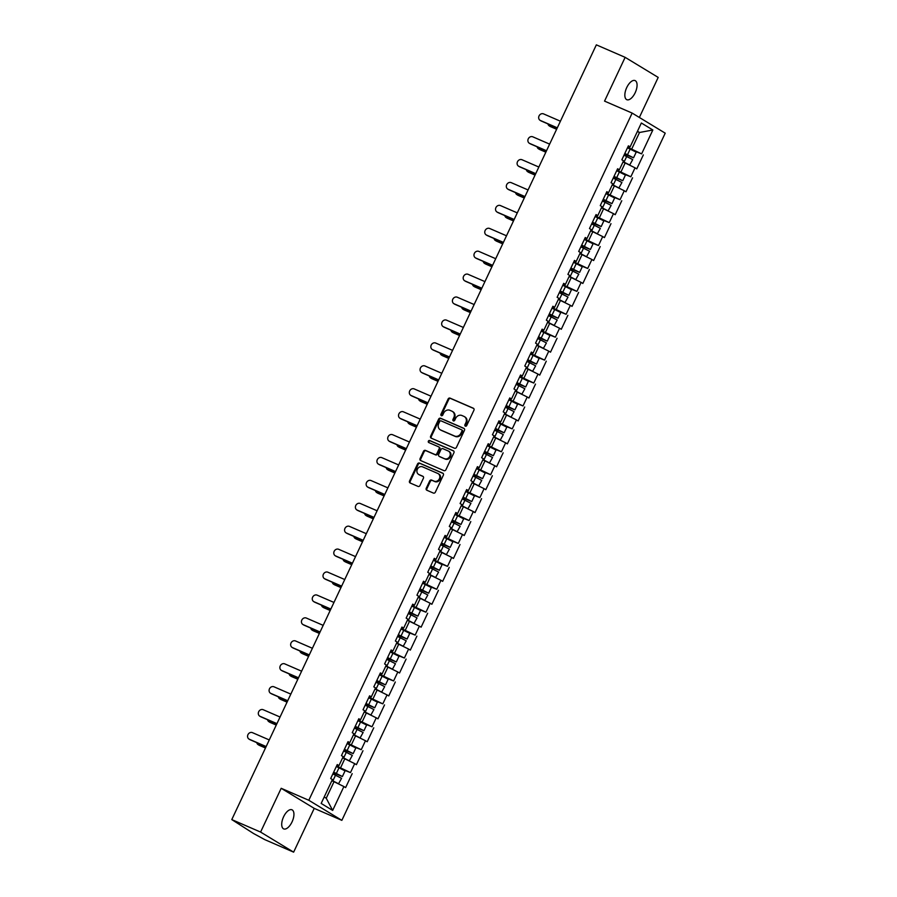 <?xml version="1.0" encoding="UTF-8"?>
<svg xmlns="http://www.w3.org/2000/svg" width="897" height="897" viewBox="0 0 897 897"><rect width="100%" height="100%" fill="white"/><g stroke="black" fill="none" stroke-linecap="round" stroke-linejoin="round"><path stroke-width="1.35" d="M465.341 426.153A1.121 0.987 -58.7 0 0 466.72 425.537L473.93 410.221A1.592 1.402 -58.7 0 0 473.313 408.213L450.081 398.133A1.592 1.402 -58.7 0 0 448.108 399.019L440.898 414.336A1.121 0.987 -58.7 0 0 442.703 415.12L443.645 413.136A5.113 4.496 -58.7 0 1 449.946 410.321L451.875 411.162A5.113 4.496 -58.7 0 1 452.357 411.409A5.113 4.496 -58.7 0 1 453.837 417.565L452.907 419.549A1.121 0.987 -58.7 0 0 454.712 420.334L455.642 418.35A5.113 4.496 -58.7 0 1 461.944 415.524L463.884 416.365A5.113 4.496 -58.7 0 1 464.366 416.612A5.113 4.496 -58.7 0 1 465.846 422.767L464.915 424.752A1.121 0.987 -58.7 0 0 465.341 426.153M283.598 816.775A10.405 4.911 -66.6 0 1 291.962 809.789A10.405 4.911 -66.6 0 1 292.052 821.91A10.405 4.911 -66.6 0 1 283.687 828.895A10.405 4.911 -66.6 0 1 283.598 816.775M626.723 87.581A10.405 4.911 -66.6 0 1 635.098 80.595A10.405 4.911 -66.6 0 1 635.188 92.716A10.405 4.911 -66.6 0 1 626.812 99.69A10.405 4.911 -66.6 0 1 626.723 87.581M426.254 488.237A1.592 1.402 -58.7 0 0 426.86 490.244L433.386 493.07A1.592 1.402 -58.7 0 0 435.348 492.184L443.365 475.175A1.592 1.402 -58.7 0 0 442.748 473.168L419.516 463.099A1.592 1.402 -58.7 0 0 417.542 463.973L409.537 480.994A1.592 1.402 -58.7 0 0 410.153 482.99L418.024 486.409A1.592 1.402 -58.7 0 0 419.987 485.524L423.418 478.247A1.592 1.402 -58.7 0 0 422.801 476.24L418.899 474.547A4.272 3.756 -58.7 0 1 422.532 466.832L437.826 473.47A4.272 3.756 -58.7 0 1 434.193 481.184L431.648 480.074A1.592 1.402 -58.7 0 0 429.674 480.96L426.254 488.237L426.916 488.641A1.592 1.402 -58.7 0 0 427.107 490.345M281.187 788.295L260.59 832.068L231.785 819.589L596.348 44.85L625.142 57.341L604.544 101.114L632.161 113.089L308.803 800.27L281.187 788.295L314.23 808.376L341.858 820.351L308.803 800.27M454.487 448.231A1.592 1.402 -58.7 0 0 456.45 447.345L464.467 430.325A1.592 1.402 -58.7 0 0 463.85 428.329L440.618 418.249A1.592 1.402 -58.7 0 0 438.644 419.134L430.638 436.144A1.592 1.402 -58.7 0 0 431.244 438.151L454.487 448.231M453.916 452.75L445.899 469.77A1.592 1.402 -58.7 0 1 443.937 470.645L420.704 460.576A1.592 1.402 -58.7 0 1 420.088 458.569L423.507 451.292A1.592 1.402 -58.7 0 1 425.481 450.406L434.91 454.487A1.592 1.402 -58.7 0 0 436.873 453.613L439.149 448.78A1.592 1.402 -58.7 0 0 438.532 446.773L428.721 442.524A1.121 0.987 -58.7 0 1 429.674 440.505L453.299 450.754A1.592 1.402 -58.7 0 1 453.916 452.75M341.858 820.351L665.215 133.171L632.161 113.089M343.304 769.794L350.469 772.597L336.577 766.004M352.185 773.64L345.614 787.6L343.899 786.557L332.664 810.428L321.171 803.443L332.395 779.571L330.679 778.529L337.25 764.569L338.965 765.612L343.181 756.653L341.465 755.61L348.025 741.651L349.752 742.694L353.967 733.735L352.252 732.692L358.811 718.744L360.527 719.786L364.754 710.816L363.027 709.774L369.598 695.825L371.313 696.868L375.529 687.909L373.814 686.867L380.384 672.907L382.1 673.95L386.315 664.991L384.6 663.948L391.159 649.989L392.886 651.031L397.102 642.073L395.375 641.03L401.946 627.07L403.661 628.124L407.877 619.154L406.162 618.111L412.732 604.163L414.448 605.206L418.664 596.247L416.948 595.193L423.519 581.245L425.234 582.288L429.45 573.329L427.734 572.286L434.294 558.326L436.02 559.369L440.236 550.41L438.51 549.368L445.08 535.408L446.796 536.451L451.012 527.492L449.296 526.449L455.867 512.49L457.582 513.544L461.798 504.574L460.083 503.531L466.653 489.583L468.369 490.625L472.584 481.667L470.869 480.624L477.428 466.664L479.155 467.707L483.371 458.748L481.644 457.705L488.215 443.746L489.93 444.789L494.146 435.83L492.431 434.787L499.001 420.828L500.717 421.87L504.933 412.912L503.217 411.869L509.776 397.92L511.503 398.963L515.719 390.004L513.992 388.95L520.563 375.002L522.278 376.045L526.505 367.086L524.779 366.043L531.349 352.084L533.065 353.126L537.281 344.168L535.565 343.125L542.136 329.165L543.851 330.208L548.067 321.249L546.351 320.207L552.911 306.247L554.638 307.301L558.853 298.331L557.127 297.288L563.697 283.34L565.413 284.383L569.629 275.424L567.913 274.37L574.484 260.422L576.199 261.464L580.415 252.506L578.7 251.463L585.27 237.503L586.986 238.546L591.201 229.587L589.486 228.544L596.045 214.585L597.772 215.628L601.988 206.669L600.261 205.626L606.832 191.678L608.547 192.72L612.763 183.75L611.048 182.708L617.618 168.759L619.334 169.802L623.55 160.843L621.834 159.801L628.393 145.841L630.12 146.884L641.355 123.012L652.848 129.998L641.624 153.869L627.721 147.276M634.459 151.066L641.624 153.869M643.34 154.912L636.769 168.871L635.054 167.829L630.838 176.787L616.945 170.183M623.673 173.984L630.838 176.787M632.553 177.83L625.983 191.79L624.267 190.747L620.051 199.706L606.159 193.102M612.886 196.892L620.051 199.706M621.767 200.749L615.207 214.697L613.481 213.654L609.265 222.624L595.373 216.02M602.1 219.81L609.265 222.624M610.992 223.667L604.421 237.615L602.706 236.573L598.49 245.531L584.586 238.938M591.325 242.728L598.49 245.531M600.205 246.574L593.635 260.534L591.919 259.491L587.703 268.45L573.811 261.857M580.538 265.647L587.703 268.45M589.419 269.492L582.859 283.452L581.133 282.409L576.917 291.368L563.024 284.764M569.752 288.565L576.917 291.368M578.632 292.411L572.073 306.37L570.357 305.328L566.13 314.286L552.238 307.682M558.977 311.472L566.13 314.286M567.857 315.329L561.287 329.277L559.571 328.235L555.355 337.194L541.463 330.601M548.19 334.39L555.355 337.194M557.071 338.247L550.5 352.196L548.785 351.153L544.569 360.112L530.676 353.519M537.404 357.309L544.569 360.112M546.284 361.155L539.725 375.114L537.998 374.071L533.782 383.03L519.89 376.426M526.617 380.227L533.782 383.03M535.509 384.073L528.938 398.033L527.223 396.99L523.007 405.949L509.104 399.344M515.842 403.134L523.007 405.949M524.723 406.991L518.152 420.951L516.437 419.897L512.221 428.867L498.328 422.263M505.056 426.053L512.221 428.867M513.936 429.91L507.366 443.858L505.65 442.815L501.434 451.774L487.542 445.181M494.269 448.971L501.434 451.774M503.15 452.817L496.59 466.776L494.864 465.734L490.648 474.692L476.756 468.099M483.483 471.889L490.648 474.692M492.375 475.735L485.804 489.695L484.088 488.652L479.873 497.611L465.969 491.007M472.708 494.808L479.873 497.611M481.588 498.654L475.018 512.613L473.302 511.57L469.086 520.529L455.194 513.925M461.921 517.715L469.086 520.529M470.802 521.572L464.231 535.52L462.516 534.477L458.3 543.447L444.407 536.843M451.135 540.633L458.3 543.447M460.015 544.49L453.456 558.439L451.729 557.396L447.513 566.355L433.621 559.762M440.36 563.551L447.513 566.355M449.24 567.397L442.67 581.357L440.954 580.314L436.738 589.273L422.846 582.669M429.573 586.47L436.738 589.273M438.454 590.316L431.883 604.275L430.168 603.233L425.952 612.191L412.059 605.587M418.787 609.377L425.952 612.191M427.667 613.234L421.108 627.194L419.381 626.14L415.165 635.11L401.273 628.505M408 632.295L415.165 635.11M416.881 636.152L410.321 650.101L408.606 649.058L404.379 658.017L390.487 651.424M397.225 655.214L404.379 658.017M406.106 659.071L399.535 673.019L397.82 671.976L393.604 680.935L379.711 674.342M386.439 678.132L393.604 680.935M395.319 681.978L388.749 695.937L387.033 694.895L382.817 703.853L368.925 697.249M375.652 701.05L382.817 703.853M384.533 704.896L377.973 718.856L376.247 717.813L372.031 726.772L358.138 720.168M364.866 723.957L372.031 726.772M373.757 727.815L367.187 741.763L365.471 740.72L361.256 749.69L347.352 743.086M354.091 746.876L361.256 749.69M362.971 750.733L356.401 764.681L354.685 763.639L350.469 772.597M340.591 767.742L344.807 758.784L342.62 757.842M336.992 765.107L338.965 765.612M354.685 763.639L344.807 758.784M351.366 744.824L355.582 735.865L353.407 734.923M347.778 742.189L349.752 742.694M365.471 740.72L355.582 735.865M362.153 721.906L366.368 712.947L364.193 712.005M358.565 719.271L360.527 719.786M376.247 717.813L366.368 712.947M372.939 698.998L377.155 690.028L374.98 689.087M369.34 696.364L371.313 696.868M387.033 694.895L377.155 690.028M383.725 676.08L387.941 667.121L385.755 666.168M380.126 673.445L382.1 673.95M397.82 671.976L387.941 667.121M394.501 653.162L398.717 644.203L396.541 643.261M390.913 650.527L392.886 651.031M408.606 649.058L398.717 644.203M405.287 630.243L409.503 621.285L407.328 620.343M401.699 627.608L403.661 628.124M419.381 626.14L409.503 621.285M416.073 607.325L420.289 598.366L418.114 597.424M412.474 604.69L414.448 605.206M430.168 603.233L420.289 598.366M426.849 584.418L431.076 575.459L428.889 574.506M423.261 581.783L425.234 582.288M440.954 580.314L431.076 575.459M437.635 561.5L441.851 552.541L439.676 551.599M434.047 558.865L436.02 559.369M451.729 557.396L441.851 552.541M448.422 538.581L452.637 529.622L450.462 528.681M444.834 535.946L446.796 536.451M462.516 534.477L452.637 529.622M459.208 515.663L463.424 506.704L461.237 505.762M455.609 513.028L457.582 513.544M473.302 511.57L463.424 506.704M469.983 492.756L474.199 483.786L472.024 482.844M466.395 490.11L468.369 490.625M484.088 488.652L474.199 483.786M480.77 469.837L484.985 460.879L482.81 459.926M477.182 467.202L479.155 467.707M494.864 465.734L484.985 460.879M491.556 446.919L495.772 437.96L493.597 437.018M487.957 444.284L489.93 444.789M505.65 442.815L495.772 437.96M502.342 424.001L506.558 415.042L504.372 414.1M498.743 421.366L500.717 421.87M516.437 419.897L506.558 415.042M513.118 401.082L517.334 392.124L515.158 391.182M509.53 398.447L511.503 398.963M527.223 396.99L517.334 392.124M523.904 378.175L528.12 369.205L525.945 368.263M520.316 375.54L522.278 376.045M537.998 374.071L528.12 369.205M534.69 355.257L538.906 346.298L536.731 345.345M531.091 352.622L533.065 353.126M548.785 351.153L538.906 346.298M545.466 332.339L549.693 323.38L547.506 322.438M541.878 329.704L543.851 330.208M559.571 328.235L549.693 323.38M556.252 309.42L560.468 300.461L558.293 299.52M552.664 306.785L554.638 307.301M570.357 305.328L560.468 300.461M567.039 286.513L571.254 277.543L569.079 276.601M563.451 283.867L565.413 284.383M581.133 282.409L571.254 277.543M577.825 263.595L582.041 254.636L579.866 253.683M574.226 260.96L576.199 261.464M591.919 259.491L582.041 254.636M588.6 240.676L592.816 231.718L590.641 230.776M585.012 238.041L586.986 238.546M602.706 236.573L592.816 231.718M599.387 217.758L603.603 208.799L601.427 207.857M595.799 215.123L597.772 215.628M613.481 213.654L603.603 208.799M610.173 194.84L614.389 185.881L612.214 184.939M606.585 192.205L608.547 192.72M624.267 190.747L614.389 185.881M620.959 171.932L625.175 162.962L622.989 162.021M617.36 169.298L619.334 169.802M635.054 167.829L625.175 162.962M631.735 149.014L639.516 132.487L637.475 131.242M637.341 131.545L639.516 132.487L652.848 129.998M628.147 146.379L630.12 146.884M639.359 117.462L658.196 77.411L625.142 57.341M260.59 832.068L293.633 852.15L264.839 839.659L253.582 833.537L231.785 819.589M293.633 852.15L314.23 808.376M324.198 796.985L326.239 798.218L334.02 781.702L331.845 780.749M343.899 786.557L334.02 781.702M332.664 810.428L326.239 798.218M465.61 426.221A1.121 0.987 -58.7 0 1 465.565 425.156L466.507 423.171A5.113 4.496 -58.7 0 0 465.027 417.015L464.366 416.612M452.357 411.409L453.019 411.813A5.113 4.496 -58.7 0 1 454.499 417.968L453.568 419.942A1.121 0.987 -58.7 0 0 453.602 421.018M473.728 408.505L450.743 398.537A1.592 1.402 -58.7 0 0 448.769 399.423L441.559 414.739A1.121 0.987 -58.7 0 0 441.604 415.816M464.265 428.62L441.279 418.652A1.592 1.402 -58.7 0 0 439.306 419.538L431.3 436.547A1.592 1.402 -58.7 0 0 431.491 438.252M461.91 431.132A1.121 0.987 -58.7 0 0 461.484 429.73L441.089 420.884A1.121 0.987 -58.7 0 0 439.709 421.5L438.723 423.597A5.113 4.496 -58.7 0 0 440.203 429.753A5.113 4.496 -58.7 0 0 440.685 429.999L454.622 436.043A5.113 4.496 -58.7 0 0 460.923 433.217L461.91 431.132L462.572 431.535A1.121 0.987 -58.7 0 0 462.134 430.134L461.686 429.854M440.203 429.753L440.864 430.156A5.113 4.496 -58.7 0 0 441.346 430.403L440.685 429.999M462.572 431.535L461.585 433.621A5.113 4.496 -58.7 0 1 455.284 436.447L441.346 430.403M438.824 446.953L439.194 447.177A1.592 1.402 -58.7 0 1 439.81 449.184L437.534 454.017A1.592 1.402 -58.7 0 1 435.572 454.891L426.142 450.81A1.592 1.402 -58.7 0 0 424.169 451.684L420.749 458.972A1.592 1.402 -58.7 0 0 420.94 460.677M453.714 451.045L430.336 440.909A1.121 0.987 -58.7 0 0 429.046 442.658M444.688 458.737A4.272 3.756 -58.7 0 0 448.309 451.023L442.927 448.679A1.592 1.402 -58.7 0 0 440.954 449.565L438.678 454.398A1.592 1.402 -58.7 0 0 439.295 456.394L445.349 459.129A4.272 3.756 -58.7 0 0 449.375 451.628L448.713 451.225M439.665 456.618A1.592 1.402 -58.7 0 0 439.956 456.797L439.295 456.394M445.349 459.129L439.956 456.797M438.229 473.672L438.891 474.076A4.272 3.756 -58.7 0 1 434.854 481.588L432.309 480.478A1.592 1.402 -58.7 0 0 430.336 481.364L426.916 488.641M418.495 474.345L419.157 474.737A4.272 3.756 -58.7 0 0 419.561 474.95L418.899 474.547M423.227 476.542L419.561 474.95M443.163 473.47L420.177 463.491A1.592 1.402 -58.7 0 0 418.204 464.377L410.198 481.397A1.592 1.402 -58.7 0 0 410.389 483.102M549.648 126.096L550.5 126.612A3.655 3.218 121.3 0 1 550.164 126.432L549.3 125.916A3.655 3.218 -58.7 0 0 549.648 126.096L556.678 129.146M547.932 123.898A3.655 3.218 -58.7 0 0 549.3 125.916M625.77 155.988A0.975 0.863 121.3 0 1 627.059 155.192L633.54 157.805L624.828 153.432M624.772 153.544L631.634 156.908L626.196 154.676A0.975 0.863 -58.7 0 0 624.895 155.596M633.54 157.805L636.208 152.154L627.485 147.781M629.616 165.16L632.71 159.576L623.998 155.192M630.053 165.227L623.157 161.673M623.101 161.785L627.788 164.252M550.5 126.612L556.622 129.269M560.412 121.207L543.571 113.897A3.655 3.218 -58.7 0 0 540.454 120.512L541.317 121.039A3.655 3.218 121.3 0 1 540.969 120.86L540.117 120.333M557.25 127.946L541.317 121.039M557.306 127.823L540.454 120.512M538.862 149.014L539.725 149.53A3.655 3.218 121.3 0 1 539.377 149.351L538.514 148.835A3.655 3.218 -58.7 0 0 538.862 149.014L545.892 152.064M537.146 146.816A3.655 3.218 -58.7 0 0 538.514 148.835M614.983 178.907A0.975 0.863 121.3 0 1 616.273 178.111L622.765 180.723L614.041 176.35M613.985 176.462L620.847 179.826L615.409 177.584A0.975 0.863 -58.7 0 0 614.109 178.514M622.765 180.723L625.422 175.072L616.71 170.688M618.84 188.067L621.935 182.483L613.212 178.111M619.266 188.146L612.371 184.591M612.326 184.704L617.001 187.17M539.725 149.53L545.836 152.187M528.075 171.921L528.938 172.448A3.655 3.218 121.3 0 1 528.591 172.269L527.739 171.753A3.655 3.218 -58.7 0 0 528.075 171.921L535.117 174.971M526.36 169.735A3.655 3.218 -58.7 0 0 527.739 171.753M604.197 201.825A0.975 0.863 121.3 0 1 605.486 201.029L611.978 203.641L603.255 199.257M603.21 199.381L610.061 202.744L604.634 200.502A0.975 0.863 -58.7 0 0 603.322 201.433M611.978 203.641L614.636 197.979L605.923 193.606M608.054 210.986L611.149 205.402L602.425 201.029M608.48 211.064L601.595 207.51M601.539 207.622L606.215 210.089M528.938 172.448L535.049 175.094M517.3 194.84L518.152 195.367A3.655 3.218 121.3 0 1 517.816 195.187L516.952 194.66A3.655 3.218 -58.7 0 0 517.3 194.84L524.33 197.889M515.573 192.653A3.655 3.218 -58.7 0 0 516.952 194.66M593.422 224.743A0.975 0.863 121.3 0 1 594.7 223.947L601.192 226.56L592.48 222.176M592.424 222.288L599.274 225.652L593.848 223.42A0.975 0.863 -58.7 0 0 592.536 224.351M601.192 226.56L603.849 220.897L595.137 216.525M597.267 233.904L600.362 228.32L591.65 223.936M597.705 233.971L590.809 230.417M590.753 230.529L595.44 232.996M518.152 195.367L524.274 198.013M506.513 217.758L507.366 218.285A3.655 3.218 121.3 0 1 507.029 218.106L506.166 217.579A3.655 3.218 -58.7 0 0 506.513 217.758L513.544 220.808M504.798 215.56A3.655 3.218 -58.7 0 0 506.166 217.579M582.635 247.662A0.975 0.863 121.3 0 1 583.925 246.854L590.405 249.467L581.693 245.094M581.637 245.206L588.499 248.57L583.061 246.339A0.975 0.863 -58.7 0 0 581.761 247.258M590.405 249.467L593.074 243.816L584.351 239.443M586.481 256.822L589.576 251.238L580.864 246.854M586.918 256.89L580.023 253.335M579.967 253.447L584.653 255.914M507.366 218.285L513.488 220.931M495.727 240.676L496.59 241.192A3.655 3.218 121.3 0 1 496.243 241.013L495.379 240.497A3.655 3.218 -58.7 0 0 495.727 240.676L502.757 243.726M494.012 238.479A3.655 3.218 -58.7 0 0 495.379 240.497M571.849 270.569A0.975 0.863 121.3 0 1 573.138 269.773L579.63 272.385L570.907 268.012M570.862 268.125L577.713 271.488L572.275 269.257A0.975 0.863 -58.7 0 0 570.974 270.176M579.63 272.385L582.288 266.734L573.575 262.35M575.706 279.729L578.8 274.146L570.077 269.773M576.132 279.808L569.236 276.254M569.191 276.366L573.867 278.832M496.59 241.192L502.701 243.849M549.626 144.125L532.784 136.815A3.655 3.218 -58.7 0 0 529.678 143.43L530.531 143.946A3.655 3.218 121.3 0 1 530.194 143.767L529.331 143.251M546.464 150.853L530.531 143.946M546.52 150.73L529.678 143.43M538.85 167.044L521.998 159.733A3.655 3.218 -58.7 0 0 518.892 166.349L519.744 166.864A3.655 3.218 121.3 0 1 519.408 166.685L518.544 166.169M535.677 173.771L519.744 166.864M535.733 173.648L518.892 166.349M528.064 189.951L511.223 182.652A3.655 3.218 -58.7 0 0 508.106 189.256L508.969 189.783A3.655 3.218 121.3 0 1 508.621 189.603L507.758 189.088M524.891 196.69L508.969 189.783M524.958 196.566L508.106 189.256M517.277 212.869L500.436 205.57A3.655 3.218 -58.7 0 0 497.319 212.174L498.183 212.701A3.655 3.218 121.3 0 1 497.835 212.522L496.983 211.995M514.116 219.608L498.183 212.701M514.172 219.485L497.319 212.174M506.502 235.788L489.65 228.477A3.655 3.218 -58.7 0 0 486.544 235.092L487.396 235.619A3.655 3.218 121.3 0 1 487.06 235.44L486.196 234.913M503.329 242.526L487.396 235.619M503.385 242.392L486.544 235.092M484.941 263.595L485.804 264.11A3.655 3.218 121.3 0 1 485.456 263.931L484.604 263.415A3.655 3.218 -58.7 0 0 484.941 263.595L491.982 266.644M483.225 261.397A3.655 3.218 -58.7 0 0 484.604 263.415M561.062 293.487A0.975 0.863 121.3 0 1 562.352 292.691L568.844 295.304L560.132 290.931M560.076 291.043L566.926 294.407L561.5 292.164A0.975 0.863 -58.7 0 0 560.188 293.095M568.844 295.304L571.501 289.653L562.789 285.268M564.919 302.648L568.014 297.064L559.302 292.691M565.357 302.726L558.461 299.172M558.405 299.284L563.081 301.751M485.804 264.11L491.926 266.768M495.716 258.706L478.863 251.395A3.655 3.218 -58.7 0 0 475.758 258.011L476.621 258.527A3.655 3.218 121.3 0 1 476.273 258.347L475.41 257.831M492.543 265.434L476.621 258.527M492.599 265.31L475.758 258.011M474.165 286.502L475.018 287.029A3.655 3.218 121.3 0 1 474.681 286.849L473.818 286.322A3.655 3.218 -58.7 0 0 474.165 286.502L481.196 289.552M472.45 284.315A3.655 3.218 -58.7 0 0 473.818 286.322M550.287 316.406A0.975 0.863 121.3 0 1 551.577 315.609L558.057 318.222L549.345 313.838M549.289 313.961L556.151 317.325L550.713 315.082A0.975 0.863 -58.7 0 0 549.413 316.013M558.057 318.222L560.726 312.56L552.003 308.187M554.133 325.566L557.228 319.982L548.515 315.609M554.57 325.633L547.675 322.079M547.619 322.202L552.305 324.669M475.018 287.029L481.14 289.675M484.929 281.613L468.088 274.314A3.655 3.218 -58.7 0 0 464.971 280.929L465.835 281.445A3.655 3.218 121.3 0 1 465.487 281.266L464.624 280.75M481.756 288.352L465.835 281.445M481.824 288.229L464.971 280.929M463.379 309.42L464.242 309.947A3.655 3.218 121.3 0 1 463.895 309.768L463.031 309.241A3.655 3.218 -58.7 0 0 463.379 309.42L470.409 312.47M461.663 307.234A3.655 3.218 -58.7 0 0 463.031 309.241M539.501 339.324A0.975 0.863 121.3 0 1 540.79 338.517L547.271 341.14L538.559 336.756M538.503 336.868L545.365 340.232L539.927 338.001A0.975 0.863 -58.7 0 0 538.626 338.92M547.271 341.14L549.939 335.478L541.216 331.105M543.347 348.485L546.441 342.901L537.729 338.517M543.784 348.552L536.888 344.997M536.843 345.11L541.519 347.576M464.242 309.947L470.353 312.593M474.143 304.532L457.302 297.232A3.655 3.218 -58.7 0 0 454.185 303.836L455.048 304.363A3.655 3.218 121.3 0 1 454.701 304.184L453.848 303.657M470.981 311.27L455.048 304.363M471.037 311.147L454.185 303.836M452.593 332.339L453.456 332.854A3.655 3.218 121.3 0 1 453.108 332.686L452.256 332.159A3.655 3.218 -58.7 0 0 452.593 332.339L459.634 335.388M450.877 330.141A3.655 3.218 -58.7 0 0 452.256 332.159M528.714 362.231A0.975 0.863 121.3 0 1 530.004 361.435L536.496 364.047L527.772 359.675M527.728 359.787L534.578 363.15L529.14 360.919A0.975 0.863 -58.7 0 0 527.84 361.839M536.496 364.047L539.153 358.396L530.441 354.023M532.571 371.403L535.666 365.819L526.943 361.435M532.997 371.47L526.113 367.916M526.057 368.028L530.732 370.495M453.456 332.854L459.567 335.512M463.368 327.45L446.515 320.151A3.655 3.218 -58.7 0 0 443.41 326.755L444.262 327.282A3.655 3.218 121.3 0 1 443.925 327.102L443.062 326.575M460.195 334.189L444.262 327.282M460.251 334.065L443.41 326.755M441.806 355.257L442.67 355.773A3.655 3.218 121.3 0 1 442.322 355.593L441.47 355.077A3.655 3.218 -58.7 0 0 441.806 355.257L448.848 358.307M440.091 353.059A3.655 3.218 -58.7 0 0 441.47 355.077M517.928 385.149A0.975 0.863 121.3 0 1 519.217 384.353L525.709 386.966L516.997 382.593M516.941 382.705L523.792 386.069L518.365 383.838A0.975 0.863 -58.7 0 0 517.053 384.757M525.709 386.966L528.367 381.315L519.655 376.931M521.785 394.31L524.88 388.726L516.167 384.353M522.222 394.388L515.327 390.834M515.27 390.946L519.946 393.413M442.67 355.773L448.792 358.43M452.581 350.368L435.729 343.058A3.655 3.218 -58.7 0 0 432.623 349.673L433.486 350.189A3.655 3.218 121.3 0 1 433.139 350.021L432.276 349.494M449.408 357.096L433.486 350.189M449.464 356.972L432.623 349.673M431.031 378.164L431.883 378.691A3.655 3.218 121.3 0 1 431.547 378.512L430.683 377.996A3.655 3.218 -58.7 0 0 431.031 378.164L438.061 381.214M429.315 375.978A3.655 3.218 -58.7 0 0 430.683 377.996M507.153 408.068A0.975 0.863 121.3 0 1 508.442 407.272L514.923 409.884L506.211 405.511M506.155 405.623L513.017 408.987L507.579 406.745A0.975 0.863 -58.7 0 0 506.278 407.675M514.923 409.884L517.591 404.233L508.868 399.849M510.998 417.228L514.093 411.645L505.381 407.272M511.436 417.307L504.54 413.752M504.484 413.865L509.171 416.331M431.883 378.691L438.005 381.348M441.795 373.287L424.954 365.976A3.655 3.218 -58.7 0 0 421.837 372.591L422.7 373.107A3.655 3.218 121.3 0 1 422.352 372.928L421.5 372.412M438.633 380.014L422.7 373.107M438.689 379.891L421.837 372.591M420.245 401.082L421.108 401.609A3.655 3.218 121.3 0 1 420.76 401.43L419.897 400.903A3.655 3.218 -58.7 0 0 420.245 401.082L427.275 404.132M418.529 398.896A3.655 3.218 -58.7 0 0 419.897 400.903M496.366 430.986A0.975 0.863 121.3 0 1 497.656 430.19L504.148 432.803L495.424 428.418M495.368 428.531L502.23 431.894L496.792 429.663A0.975 0.863 -58.7 0 0 495.492 430.594M504.148 432.803L506.805 427.14L498.082 422.767M500.223 440.147L503.318 434.563L494.595 430.19M500.649 440.214L493.754 436.66M493.709 436.772L498.384 439.238M421.108 401.609L427.219 404.255M431.009 396.194L414.167 388.894A3.655 3.218 -58.7 0 0 411.061 395.499L411.914 396.026A3.655 3.218 121.3 0 1 411.566 395.846L410.714 395.33M427.847 402.932L411.914 396.026M427.903 402.809L411.061 395.499M409.458 424.001L410.321 424.528A3.655 3.218 121.3 0 1 409.974 424.348L409.122 423.821A3.655 3.218 -58.7 0 0 409.458 424.001L416.5 427.05M407.743 421.803A3.655 3.218 -58.7 0 0 409.122 423.821M485.58 453.904A0.975 0.863 121.3 0 1 486.869 453.097L493.361 455.71L484.638 451.337M484.593 451.449L491.444 454.813L486.006 452.581A0.975 0.863 -58.7 0 0 484.705 453.501M493.361 455.71L496.019 450.059L487.306 445.686M489.437 463.065L492.531 457.481L483.808 453.097M489.863 463.132L482.978 459.578M482.922 459.69L487.598 462.157M410.321 424.528L416.432 427.174M420.233 419.112L403.381 411.813A3.655 3.218 -58.7 0 0 400.275 418.417L401.127 418.944A3.655 3.218 121.3 0 1 400.791 418.764L399.927 418.237M417.06 425.851L401.127 418.944M417.116 425.727L400.275 418.417M398.683 446.919L399.535 447.435A3.655 3.218 121.3 0 1 399.187 447.255L398.335 446.74A3.655 3.218 -58.7 0 0 398.683 446.919L405.713 449.969M396.956 444.721A3.655 3.218 -58.7 0 0 398.335 446.74M474.805 476.812A0.975 0.863 121.3 0 1 476.083 476.015L482.575 478.628L473.863 474.255M473.807 474.367L480.657 477.731L475.231 475.5A0.975 0.863 -58.7 0 0 473.919 476.419M482.575 478.628L485.232 472.977L476.52 468.593M478.65 485.972L481.745 480.388L473.033 476.015M479.088 486.051L472.192 482.496M472.136 482.608L476.823 485.075M399.535 447.435L405.657 450.092M409.447 442.03L392.594 434.72A3.655 3.218 -58.7 0 0 389.489 441.335L390.352 441.862A3.655 3.218 121.3 0 1 390.004 441.683L389.141 441.156M406.274 448.769L390.352 441.862M406.341 448.646L389.489 441.335M387.896 469.837L388.749 470.353A3.655 3.218 121.3 0 1 388.412 470.174L387.549 469.658A3.655 3.218 -58.7 0 0 387.896 469.837L394.927 472.887M386.181 467.64A3.655 3.218 -58.7 0 0 387.549 469.658M464.018 499.73A0.975 0.863 121.3 0 1 465.308 498.934L471.788 501.546L463.076 497.173M463.02 497.286L469.882 500.649L464.444 498.407A0.975 0.863 -58.7 0 0 463.144 499.337M471.788 501.546L474.457 495.895L465.734 491.511M467.864 508.891L470.959 503.307L462.247 498.934M468.301 508.969L461.406 505.415M461.35 505.527L466.036 507.994M388.749 470.353L394.871 473.011M398.66 464.949L381.819 457.638A3.655 3.218 -58.7 0 0 378.702 464.254L379.566 464.769A3.655 3.218 121.3 0 1 379.218 464.59L378.366 464.074M395.499 471.676L379.566 464.769M395.555 471.553L378.702 464.254M377.11 492.745L377.973 493.272A3.655 3.218 121.3 0 1 377.626 493.092L376.762 492.565A3.655 3.218 -58.7 0 0 377.11 492.745L384.14 495.794M375.395 490.558A3.655 3.218 -58.7 0 0 376.762 492.565M453.232 522.648A0.975 0.863 121.3 0 1 454.521 521.852L461.013 524.465L452.29 520.081M452.234 520.204L459.096 523.568L453.658 521.325A0.975 0.863 -58.7 0 0 452.357 522.256M461.013 524.465L463.671 518.802L454.958 514.43M457.089 531.809L460.183 526.225L451.46 521.852M457.515 531.876L450.619 528.322M450.574 528.445L455.25 530.912M377.973 493.272L384.084 495.918M387.885 487.867L371.033 480.557A3.655 3.218 -58.7 0 0 367.927 487.172L368.779 487.688A3.655 3.218 121.3 0 1 368.443 487.508L367.579 486.993M384.712 494.595L368.779 487.688M384.768 494.471L367.927 487.172M366.324 515.663L367.187 516.19A3.655 3.218 121.3 0 1 366.839 516.01L365.987 515.483A3.655 3.218 -58.7 0 0 366.324 515.663L373.365 518.713M364.608 513.476A3.655 3.218 -58.7 0 0 365.987 515.483M442.445 545.567A0.975 0.863 121.3 0 1 443.735 544.771L450.227 547.383L441.503 542.999M441.459 543.111L448.309 546.475L442.883 544.244A0.975 0.863 -58.7 0 0 441.571 545.163M450.227 547.383L452.884 541.721L444.172 537.348M446.302 554.727L449.397 549.143L440.685 544.759M446.74 554.795L439.844 551.24M439.788 551.352L444.464 553.819M367.187 516.19L373.309 518.836M377.099 510.774L360.246 503.475A3.655 3.218 -58.7 0 0 357.141 510.079L358.004 510.606A3.655 3.218 121.3 0 1 357.656 510.427L356.793 509.9M373.926 517.513L358.004 510.606M373.982 517.39L357.141 510.079M355.548 538.581L356.401 539.097A3.655 3.218 121.3 0 1 356.064 538.929L355.201 538.402A3.655 3.218 -58.7 0 0 355.548 538.581L362.579 541.631M353.822 536.384A3.655 3.218 -58.7 0 0 355.201 538.402M431.67 568.485A0.975 0.863 121.3 0 1 432.948 567.678L439.44 570.29L430.728 565.917M430.672 566.029L437.534 569.393L432.096 567.162A0.975 0.863 -58.7 0 0 430.795 568.081M439.44 570.29L442.098 564.639L433.386 560.266M435.516 577.646L438.611 572.062L429.898 567.678M435.953 577.713L429.058 574.158M429.001 574.271L433.688 576.737M356.401 539.097L362.523 541.754M366.312 533.693L349.471 526.393A3.655 3.218 -58.7 0 0 346.354 532.997L347.217 533.524A3.655 3.218 121.3 0 1 346.87 533.345L346.007 532.818M363.139 540.431L347.217 533.524M363.207 540.308L346.354 532.997M344.762 561.5L345.625 562.015A3.655 3.218 121.3 0 1 345.278 561.836L344.414 561.32A3.655 3.218 -58.7 0 0 344.762 561.5L351.792 564.549M343.046 559.302A3.655 3.218 -58.7 0 0 344.414 561.32M420.884 591.392A0.975 0.863 121.3 0 1 422.173 590.596L428.654 593.209L419.942 588.836M419.886 588.948L426.748 592.312L421.31 590.08A0.975 0.863 -58.7 0 0 420.009 591M428.654 593.209L431.322 587.557L422.599 583.173M424.73 600.553L427.824 594.969L419.112 590.596M425.167 600.631L418.271 597.077M418.215 597.189L422.902 599.656M345.625 562.015L351.736 564.673M355.526 556.611L338.685 549.3A3.655 3.218 -58.7 0 0 335.568 555.916L336.431 556.432A3.655 3.218 121.3 0 1 336.083 556.263L335.231 555.736M352.364 563.35L336.431 556.432M352.42 563.215L335.568 555.916M333.976 584.407L334.839 584.934A3.655 3.218 121.3 0 1 334.491 584.754L333.628 584.239A3.655 3.218 -58.7 0 0 333.976 584.407L341.017 587.468M332.26 582.22A3.655 3.218 -58.7 0 0 333.628 584.239M410.097 614.31A0.975 0.863 121.3 0 1 411.387 613.514L417.879 616.127L409.155 611.754M409.11 611.866L415.961 615.23L410.523 612.987A0.975 0.863 -58.7 0 0 409.223 613.918M417.879 616.127L420.536 610.476L411.824 606.092M413.954 623.471L417.049 617.887L408.326 613.514M414.38 623.55L407.496 619.995M407.44 620.107L412.115 622.574M334.839 584.934L340.95 587.591M344.751 579.529L327.898 572.219A3.655 3.218 -58.7 0 0 324.792 578.834L325.645 579.35A3.655 3.218 121.3 0 1 325.308 579.17L324.445 578.655M341.578 586.257L325.645 579.35M341.634 586.133L324.792 578.834M323.189 607.325L324.052 607.852A3.655 3.218 121.3 0 1 323.705 607.673L322.853 607.146A3.655 3.218 -58.7 0 0 323.189 607.325L330.231 610.375M321.474 605.139A3.655 3.218 -58.7 0 0 322.853 607.146M399.311 637.229A0.975 0.863 121.3 0 1 400.6 636.433L407.092 639.045L398.38 634.661M398.324 634.773L405.175 638.137L399.748 635.906A0.975 0.863 -58.7 0 0 398.436 636.836M407.092 639.045L409.75 633.383L401.037 629.01M403.168 646.389L406.263 640.806L397.55 636.433M403.605 646.457L396.709 642.902M396.653 643.014L401.329 645.492M324.052 607.852L330.174 610.498M333.964 602.436L317.112 595.137A3.655 3.218 -58.7 0 0 314.006 601.741L314.869 602.268A3.655 3.218 121.3 0 1 314.522 602.089L313.658 601.573M330.791 609.175L314.869 602.268M330.847 609.052L314.006 601.741M312.414 630.243L313.266 630.77A3.655 3.218 121.3 0 1 312.93 630.591L312.066 630.064A3.655 3.218 -58.7 0 0 312.414 630.243L319.444 633.293M310.698 628.057A3.655 3.218 -58.7 0 0 312.066 630.064M388.536 660.147A0.975 0.863 121.3 0 1 389.825 659.34L396.306 661.964L387.594 657.579M387.538 657.692L394.4 661.055L388.962 658.824A0.975 0.863 -58.7 0 0 387.661 659.744M396.306 661.964L398.974 656.301L390.251 651.928M392.381 669.308L395.476 663.724L386.764 659.34M392.819 669.375L385.923 665.821M385.867 665.933L390.554 668.4M313.266 630.77L319.388 633.417M323.178 625.355L306.337 618.055A3.655 3.218 -58.7 0 0 303.22 624.66L304.083 625.187A3.655 3.218 121.3 0 1 303.735 625.007L302.883 624.48M320.016 632.093L304.083 625.187M320.072 631.97L303.22 624.66M301.627 653.162L302.491 653.678A3.655 3.218 121.3 0 1 302.143 653.498L301.28 652.982A3.655 3.218 -58.7 0 0 301.627 653.162L308.658 656.212M299.912 650.964A3.655 3.218 -58.7 0 0 301.28 652.982M377.749 683.054A0.975 0.863 121.3 0 1 379.039 682.258L385.519 684.871L376.807 680.498M376.751 680.61L383.613 683.974L378.175 681.742A0.975 0.863 -58.7 0 0 376.875 682.662M385.519 684.871L388.188 679.22L379.465 674.847M381.595 692.226L384.69 686.642L375.978 682.258M382.032 692.293L375.137 688.739M375.092 688.851L379.767 691.318M302.491 653.678L308.602 656.335M312.391 648.273L295.55 640.963A3.655 3.218 -58.7 0 0 292.433 647.578L293.297 648.105A3.655 3.218 121.3 0 1 292.949 647.926L292.097 647.399M309.23 655.012L293.297 648.105M309.286 654.888L292.433 647.578M290.841 676.08L291.704 676.596A3.655 3.218 121.3 0 1 291.357 676.416L290.505 675.901A3.655 3.218 -58.7 0 0 290.841 676.08L297.882 679.13M289.126 673.882A3.655 3.218 -58.7 0 0 290.505 675.901M366.963 705.973A0.975 0.863 121.3 0 1 368.252 705.177L374.744 707.789L366.021 703.416M365.976 703.528L372.827 706.892L367.389 704.65A0.975 0.863 -58.7 0 0 366.088 705.58M374.744 707.789L377.402 702.138L368.689 697.754M370.82 715.133L373.914 709.549L365.191 705.177M371.246 715.212L364.361 711.657M364.305 711.769L368.981 714.236M291.704 676.596L297.815 679.253M301.616 671.191L284.764 663.881A3.655 3.218 -58.7 0 0 281.658 670.496L282.51 671.012A3.655 3.218 121.3 0 1 282.174 670.833L281.31 670.317M298.443 677.919L282.51 671.012M298.499 677.796L281.658 670.496M280.066 698.987L280.918 699.514A3.655 3.218 121.3 0 1 280.57 699.335L279.718 698.808A3.655 3.218 -58.7 0 0 280.066 698.987L287.096 702.037M278.339 696.801A3.655 3.218 -58.7 0 0 279.718 698.808M356.176 728.891A0.975 0.863 121.3 0 1 357.466 728.095L363.958 730.707L355.246 726.323M355.19 726.447L362.04 729.81L356.614 727.568A0.975 0.863 -58.7 0 0 355.302 728.499M363.958 730.707L366.615 725.045L357.903 720.672M360.033 738.052L363.128 732.468L354.416 728.095M360.471 738.119L353.575 734.576M353.519 734.688L358.195 737.155M280.918 699.514L287.04 702.16M290.83 694.11L273.977 686.799A3.655 3.218 -58.7 0 0 270.872 693.415L271.735 693.93A3.655 3.218 121.3 0 1 271.387 693.751L270.524 693.235M287.657 700.837L271.735 693.93M287.724 700.714L270.872 693.415M269.279 721.906L270.132 722.433A3.655 3.218 121.3 0 1 269.795 722.253L268.932 721.726A3.655 3.218 -58.7 0 0 269.279 721.906L276.31 724.955M267.564 719.719A3.655 3.218 -58.7 0 0 268.932 721.726M345.401 751.809A0.975 0.863 121.3 0 1 346.69 751.013L353.171 753.626L344.459 749.242M344.403 749.354L351.265 752.718L345.827 750.486A0.975 0.863 -58.7 0 0 344.526 751.417M353.171 753.626L355.84 747.963L347.117 743.591M349.247 760.97L352.342 755.386L343.629 751.002M349.684 761.037L342.789 757.483M342.732 757.595L347.419 760.062M270.132 722.433L276.254 725.079M280.043 717.017L263.202 709.718A3.655 3.218 -58.7 0 0 260.085 716.322L260.949 716.849A3.655 3.218 121.3 0 1 260.601 716.669L259.749 716.142M276.881 723.756L260.949 716.849M276.938 723.632L260.085 716.322M258.493 744.824L259.356 745.351A3.655 3.218 121.3 0 1 259.009 745.172L258.145 744.645A3.655 3.218 -58.7 0 0 258.493 744.824L265.523 747.874M256.777 742.626A3.655 3.218 -58.7 0 0 258.145 744.645M334.615 774.728A0.975 0.863 121.3 0 1 335.904 773.92L342.396 776.533L333.673 772.16M333.617 772.272L340.479 775.636L335.041 773.405A0.975 0.863 -58.7 0 0 333.74 774.324M342.396 776.533L345.053 770.882L336.341 766.509M338.472 783.888L341.566 778.304L332.843 773.92M338.898 783.956L332.002 780.401M331.957 780.513L336.633 782.98M259.356 745.351L265.467 747.997M269.257 739.935L252.416 732.636A3.655 3.218 -58.7 0 0 249.31 739.24L250.162 739.767A3.655 3.218 121.3 0 1 249.826 739.588L248.962 739.061M266.095 746.674L250.162 739.767M266.151 746.551L249.31 739.24M466.507 423.171L465.846 422.767M453.568 419.942L452.907 419.549M454.499 417.968L453.837 417.565M441.559 414.739L440.898 414.336M448.769 399.423L448.108 399.019M450.743 398.537L450.081 398.133M465.565 425.156L464.915 424.752M431.3 436.547L430.638 436.144M439.306 419.538L438.644 419.134M441.279 418.652L440.618 418.249M455.284 436.447L454.622 436.043M461.585 433.621L460.923 433.217M420.749 458.972L420.088 458.569M424.169 451.684L423.507 451.292M426.142 450.81L425.481 450.406M435.572 454.891L434.91 454.487M437.534 454.017L436.873 453.613M439.81 449.184L439.149 448.78M430.336 440.909L429.674 440.505M430.336 481.364L429.674 480.96M432.309 480.478L431.648 480.074M434.854 481.588L434.193 481.184M410.198 481.397L409.537 480.994M418.204 464.377L417.542 463.973M420.177 463.491L419.516 463.099M626.196 154.676L627.059 155.192M627.541 154.654L630.199 149.003M624.043 162.077L626.711 156.414M615.409 177.584L616.273 178.111M616.755 177.572L619.412 171.921M613.268 184.995L615.925 179.333M604.634 200.502L605.486 201.029M605.968 200.491L608.637 194.828M602.481 207.902L605.139 202.251M593.848 223.42L594.7 223.947M595.182 223.398L597.851 217.747M591.695 230.821L594.352 225.169M583.061 246.339L583.925 246.854M584.407 246.316L587.064 240.665M580.908 253.739L583.577 248.077M572.275 269.257L573.138 269.773M573.62 269.235L576.278 263.583M570.133 276.657L572.791 270.995M561.5 292.164L562.352 292.691M562.834 292.153L565.502 286.491M559.347 299.564L562.004 293.913M550.713 315.082L551.577 315.609M552.059 315.071L554.716 309.409M548.56 322.483L551.229 316.832M539.927 338.001L540.79 338.517M541.272 337.978L543.93 332.327M537.774 345.401L540.442 339.75M529.14 360.919L530.004 361.435M530.486 360.897L533.143 355.246M526.999 368.319L529.656 362.657M518.365 383.838L519.217 384.353M519.699 383.815L522.368 378.164M516.212 391.238L518.87 385.575M507.579 406.745L508.442 407.272M508.924 406.733L511.582 401.071M505.426 414.145L508.094 408.494M496.792 429.663L497.656 430.19M498.138 429.652L500.795 423.989M494.651 437.063L497.308 431.412M486.006 452.581L486.869 453.097M487.351 452.559L490.02 446.908M483.864 459.982L486.522 454.331M475.231 475.5L476.083 476.015M476.565 475.477L479.233 469.826M473.078 482.9L475.735 477.238M464.444 498.407L465.308 498.934M465.79 498.396L468.447 492.733M462.291 505.807L464.96 500.156M453.658 521.325L454.521 521.852M455.003 521.314L457.661 515.652M451.516 528.725L454.174 523.074M442.883 544.244L443.735 544.771M444.217 544.221L446.885 538.57M440.73 551.644L443.387 545.993M432.096 567.162L432.948 567.678M433.43 567.139L436.099 561.488M429.943 574.562L432.612 568.9M421.31 590.08L422.173 590.596M422.655 590.058L425.313 584.407M419.157 597.48L421.825 591.818M410.523 612.987L411.387 613.514M411.869 612.976L414.526 607.314M408.382 620.388L411.039 614.737M399.748 635.906L400.6 636.433M401.082 635.895L403.751 630.232M397.595 643.306L400.253 637.655M388.962 658.824L389.825 659.34M390.307 658.802L392.964 653.151M386.809 666.224L389.477 660.573M378.175 681.742L379.039 682.258M379.521 681.72L382.178 676.069M376.034 689.143L378.691 683.48M367.389 704.65L368.252 705.177M368.734 704.638L371.392 698.987M365.247 712.061L367.905 706.399M356.614 727.568L357.466 728.095M357.948 727.557L360.616 721.894M354.461 734.968L357.118 729.317M345.827 750.486L346.69 751.013M347.173 750.464L349.83 744.813M343.674 757.887L346.343 752.235M335.041 773.405L335.904 773.92M336.386 773.382L339.044 767.731M332.899 780.805L335.556 775.143M462.247 430.19L461.585 429.786M439.351 447.255L438.689 446.852M439.81 456.719L439.149 456.315"/></g></svg>
